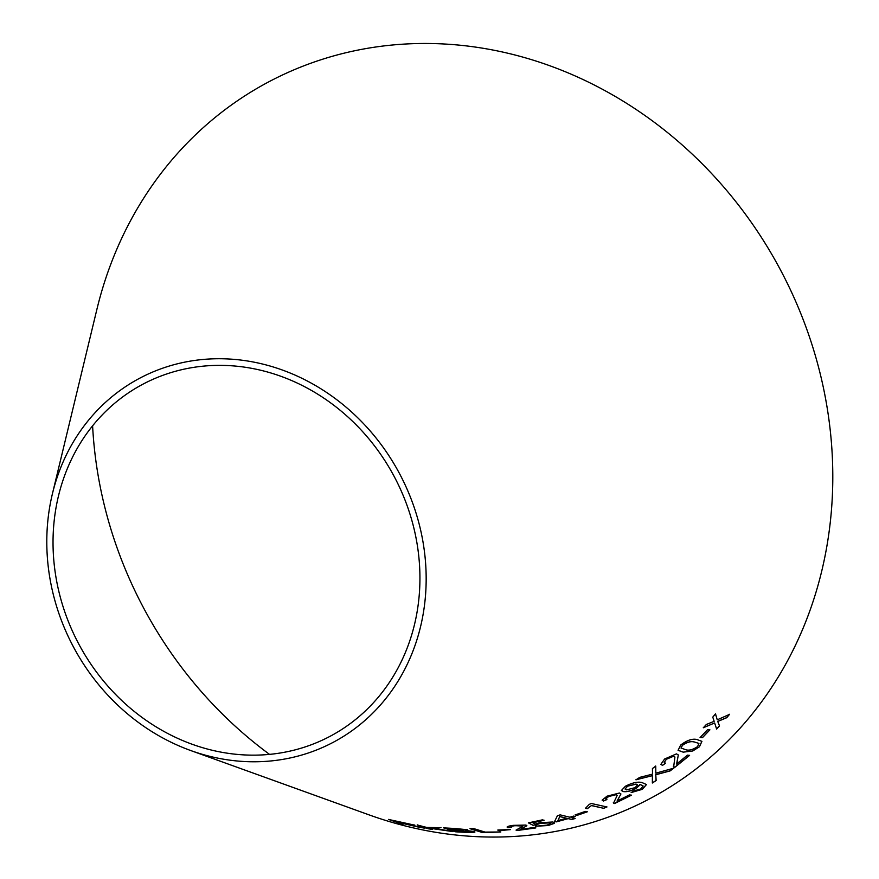 <?xml version="1.0" encoding="UTF-8"?>
<svg xmlns="http://www.w3.org/2000/svg" width="879" height="879" viewBox="0 0 879 879"><rect width="100%" height="100%" fill="white"/><g stroke="black" fill="none" stroke-linecap="round" stroke-linejoin="round"><path stroke-width="1.32" d="M269.534 754.38A399.143 357.478 61.7 0 1 92.603 425.821M52.421 493.767L96.899 309.353A405.922 363.554 61.7 0 1 322.175 59.365A405.922 363.554 61.7 0 1 831.984 450.542A405.922 363.554 61.7 0 1 369.136 814.899L190.688 750.523A206.158 184.634 61.7 0 1 52.421 493.767A206.158 184.634 61.7 0 1 166.834 366.807A206.158 184.634 61.7 0 1 425.755 565.483A206.158 184.634 61.7 0 1 190.688 750.523M729.537 714.363L717.253 719.824L715.506 713.869L712.77 717.121L714.155 721.318L706.32 724.494L703.354 727.757L714.638 722.956L716.638 729.087L719.516 725.922L717.769 721.461L726.724 717.703L729.537 714.363M662.513 765.378L665.59 763.192L664.205 762.543L666.359 759.28L673.655 756.204L674.918 757.017L673.666 766.862L674.874 767.29L689.586 755.391L687.466 755.138L676.588 764.049L678.313 754.962L676.467 753.874L664.59 759.016L660.843 764.378L662.513 765.378L665.546 763.104M673.281 766.257L674.874 767.29M670.062 770.927L673.852 768.147L655.822 773.179L655.756 766.114L652.427 768.554L652.515 774.146L639.714 777.377L635.967 779.816L652.405 775.652L652.35 783.013L656.13 780.563L655.778 774.762L670.062 770.927L673.808 768.048M683.203 752.16L692.773 750.974L699.442 746.776L701.925 741.36L696.794 739.481C692.245 738.47 686.873 740.327 680.676 745.062L678.083 750.303L683.203 752.16L692.773 750.974M709.902 729.856L707.573 729.691L700.113 737.503L702.442 737.668L709.902 729.856M636.22 788.364L640.264 784.584L643.131 786.013L640.692 788.99L633.924 790.891L631.188 792.561L642.34 789.32L646.483 784.54L641.978 782.552C637.901 781.486 632.386 782.706 625.409 786.244L621.354 790.54L623.365 791.583C626.826 792.078 631.111 791.001 636.22 788.364L639.835 784.529M603.455 801.044L606.895 799.571L605.763 798.956L608.62 796.528L616.234 794.649L617.212 795.385L613.542 803.098L614.575 803.527L631.419 795.22L629.485 794.858L617.014 801.11L620.926 794.001L619.475 793.001L607.015 796.176L602.137 800.154L603.455 801.044L606.862 799.461M613.355 802.637L614.575 803.527M591.545 805.603L603.708 808.306L606.949 806.966L591.347 803.494L589.26 804.362L585.48 808.295L587.326 808.702L591.523 805.494L603.708 808.306M587.271 811.822L585.348 811.394L575.218 814.921L577.14 815.349L587.271 811.822M569.878 817.228L560.176 814.877L557.429 815.69L554.594 821.48L556.275 821.887L568.197 818.635L571.779 819.503L575.152 818.503L571.559 817.635L575.251 816.492L573.558 816.086L569.878 817.228M535.509 826.128L548.562 825.392L554.177 823.403L553.012 821.986L539.64 822.755L535.245 824.084L532.883 822.766L544.068 820.294L542.376 819.854L528.433 822.876L533.103 825.337L540.277 823.359L549.529 822.887L550.606 823.513L547.123 825.117L535.52 826.249L548.573 825.502L554.385 822.799M511.666 827.293C510.128 826.798 511.106 826.282 514.589 825.755L522.335 825.634C523.115 826.436 522.071 827.293 519.214 828.205L516.105 830.183L516.841 830.556L535.827 827.919L534.234 827.458L520.159 829.512L526.873 825.766L525.994 825.062L513.303 825.348C507.853 826.106 506.04 826.875 507.864 827.677L511.666 827.293L510.93 826.787M507.084 827.062L507.864 827.677L511.666 827.183C510.128 826.678 511.095 826.172 514.589 825.645L514.589 825.755M514.589 825.645L522.895 826.084M510.358 829.644L497.822 830.117L499.481 830.611L510.358 829.644M414.031 825.996L424.953 828.282L409.493 824.722L414.756 825.161L388.716 819.481L399.462 823.249L403.263 824.128L398.484 822.447L420.118 827.48M452.806 831.622L433.204 828.051L440.939 827.688L426.722 827.447L417.228 824.974L428.578 828.842L432.435 829.402L428.502 828.062L431.49 828.073L452.806 831.622M454.564 828.468L443.631 827.875L455.685 831.82L466.804 832.413C473.363 832.666 475.836 832.369 474.22 831.523L465.793 830.479L467.32 829.721L454.564 828.468M467.881 830.073L467.32 829.721M474.957 831.995L474.22 831.523M470.034 828.699L482.769 832.633L500.799 831.984L485.087 832.105L473.847 828.633L470.034 828.699M169.131 373.168A199.379 178.569 61.7 0 1 419.536 565.307A199.379 178.569 61.7 0 1 192.193 744.271A199.379 178.569 61.7 0 1 58.475 495.954A199.379 178.569 61.7 0 1 169.131 373.168M470.034 828.578L482.769 832.633M482.78 832.523L500.799 831.875M443.642 827.765L455.685 831.82M455.707 831.699L466.804 832.413M466.815 832.303C473.363 832.545 475.836 832.248 474.22 831.402M467.331 829.6L465.793 830.479M463.705 829.6L462.398 830.183L452.542 829.776L448.905 828.589L464.068 829.908M470.221 831.358L467.947 832.017L458.113 831.6L453.971 830.248L470.661 831.688M453.971 830.248L470.694 831.622M448.905 828.589L464.112 829.853M428.502 828.062L451.52 831.402M440.95 827.578L433.204 828.051M417.25 824.854L428.578 828.842M428.589 828.732L432.446 829.282M398.484 822.447L414.053 825.886M420.14 827.359L423.249 827.897M414.778 825.04L409.493 824.722M388.738 819.371L399.462 823.249M399.495 823.14L403.296 824.019M393.693 820.777L410.801 824.359M497.822 830.007L510.347 829.534M507.084 827.007L507.864 827.568M522.324 825.524L522.895 826.029M516.105 830.062L516.841 830.556M516.841 830.446L535.816 827.809M523.137 828.007L520.159 829.512M523.126 827.897L526.862 825.711M544.057 820.184L532.883 822.766M528.422 822.766L533.103 825.337M533.092 825.216L536.564 824.766M536.553 824.656L540.277 823.359M540.266 823.249L549.529 822.887M549.518 822.777L550.595 823.458M554.572 821.371L556.275 821.887M556.264 821.777L568.197 818.635M568.186 818.525L571.779 819.503M571.768 819.393L575.13 818.393M575.229 816.382L571.559 817.635M557.912 820.623L559.747 816.481L566.515 818.228L557.912 820.623L559.769 816.591L566.515 818.228M575.196 814.811L577.118 815.24L587.249 811.713M585.458 808.186L587.293 808.592L591.523 805.494M603.675 808.197L606.917 806.856M602.126 800.099L603.423 800.945M605.752 798.901L608.62 796.528M608.576 796.418L616.234 794.649M616.201 794.539L617.201 795.33M614.542 803.428L631.386 795.121M618.805 798.11L617.014 801.11M618.761 798.011L620.904 793.946M621.332 790.485L623.321 791.485C626.782 791.968 631.078 790.902 636.187 788.265M640.231 784.486L643.109 785.969M631.144 792.451L642.34 789.32M642.296 789.21L646.461 784.486M636.033 784.057L637.55 784.903L635.121 787.628L626.551 789.858L625.101 789.089L627.452 786.211L636.033 784.057L637.528 784.859M627.452 786.211L636.077 784.167M625.057 788.99L627.485 786.309M700.058 737.415L702.387 737.58L709.847 729.768M678.05 750.259L683.148 752.072M692.718 750.886L699.442 746.776M699.387 746.689L701.892 741.316M694.146 741.92L698.915 743.436L697.585 746.612C692.872 749.688 688.971 750.743 685.873 749.776L681.005 747.996L682.456 745.172C687.147 742.041 691.037 740.953 694.146 741.92L698.882 743.392M681.005 747.996L682.511 745.271C687.202 742.129 691.092 741.041 694.201 742.008M652.306 782.914L656.086 780.464L655.734 774.663L670.018 770.828M655.701 766.016L655.822 773.179M635.924 779.717L652.405 775.652M660.821 764.334L662.469 765.279M664.183 762.5L666.359 759.28M666.304 759.181L673.655 756.204M673.6 756.116L674.885 756.973M673.259 766.213L673.611 766.763M674.83 767.202L689.543 755.292M677.456 760.17L676.588 764.049M677.412 760.082L678.291 754.918M716.572 728.999L719.451 725.834L717.703 721.373L726.658 717.616L729.471 714.275M715.451 713.792L717.253 719.824M703.299 727.669L714.638 722.956"/></g></svg>
